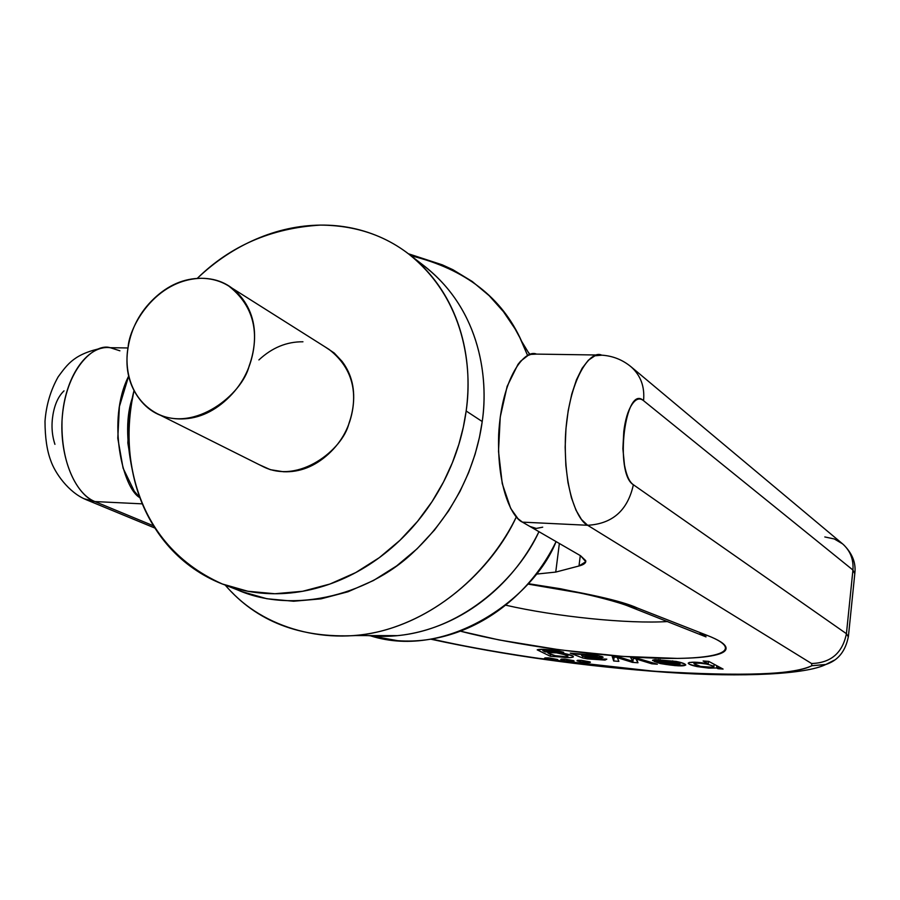 <?xml version="1.0" encoding="UTF-8"?>
<svg xmlns="http://www.w3.org/2000/svg" width="900" height="900" viewBox="0 0 900 900"><rect width="100%" height="100%" fill="white"/><g stroke="black" fill="none" stroke-linecap="round" stroke-linejoin="round"><path stroke-width="1.35" d="M225.157 585.09L241.774 591.57L266.873 598.736L293.636 601.234L321.041 598.849L347.996 591.773L373.478 580.511L396.686 565.886L417.094 548.786L434.441 530.134L448.695 510.772L460.024 491.366L468.709 472.455L475.065 454.365L479.452 437.355L482.22 421.537L466.166 411.007C469.553 385.695 468.326 361.451 462.476 338.287C456.581 315.169 446.67 294.952 432.754 277.639C418.815 260.37 402.109 247.23 382.613 238.196C363.127 229.219 342.428 224.854 320.501 225.101C298.586 225.371 277.065 230.074 255.926 239.197C234.81 248.344 215.528 261.146 198.079 277.627L197.246 278.415C230.422 245.824 271.507 228.049 320.501 225.101C354.577 225.338 383.94 234.945 408.589 253.946C465.356 299.036 472.522 368.415 466.166 411.007L482.22 421.537C488.419 379.586 481.241 311.22 425.081 266.614L411.098 255.87M466.166 411.007L463.343 427.072L458.865 444.341L452.385 462.713L443.554 481.928L432.045 501.649L417.566 521.336L399.971 540.293L379.271 557.685L355.736 572.58L329.906 584.044L302.614 591.278L274.86 593.741L247.781 591.244L222.401 584.01C125.145 540.686 121.567 437.614 134.021 390.532L131.794 402.131C127.924 425.7 128.16 448.684 132.514 471.105C136.879 493.526 145.181 513.754 157.388 531.788C169.639 549.821 185.062 564.221 203.648 575.01C222.278 585.765 242.764 591.896 265.106 593.415C287.494 594.889 309.994 591.435 332.629 583.054C355.275 574.616 376.178 561.791 395.325 544.601C414.45 527.355 430.189 507.116 442.53 483.885C454.826 460.62 462.701 436.331 466.166 411.007M325.204 346.973L334.215 353.002L342.045 361.361C351.866 374.276 355.478 389.824 352.89 407.993C350.213 426.184 342.056 441.54 328.433 454.061C314.764 466.504 299.756 472.399 283.41 471.746L270.338 469.676L258.964 464.569M258.896 359.933C272.081 347.659 286.762 341.618 302.951 341.786M128.115 347.276C129.229 326.756 155.014 279.585 201.195 278.291C211.601 278.415 220.826 281.036 228.881 286.132C259.931 310.511 257.321 343.271 249.143 366.019C242.314 394.223 194.816 432.945 157.005 413.55C127.586 397.8 124.729 364.702 128.115 347.276C124.954 366.412 128.25 382.984 137.993 397.001C147.803 411.041 161.37 418.343 178.718 418.928C196.132 419.445 212.197 412.886 226.935 399.262C241.627 385.56 250.515 368.854 253.586 349.144C256.567 329.456 252.911 312.705 242.595 298.879C232.256 285.154 218.464 278.291 201.195 278.291C183.982 278.336 168.278 285.075 154.102 298.485C139.95 311.906 131.287 328.162 128.115 347.276M161.01 415.553L262.946 466.549C298.699 484.864 342.799 449.55 348.907 423.551C356.321 402.615 358.436 372.341 329.04 349.391L232.301 288.293M538.965 531.686L536.108 537.278C524.891 558.416 510.514 576.776 492.964 592.38C475.38 607.939 456.12 619.492 435.184 627.03C414.248 634.523 393.368 637.504 372.521 635.985L367.965 635.58M528.019 351.844L530.077 354.623M530.269 354.555L529.526 353.869M370.451 635.827C448.796 660.701 534.623 596.61 556.087 541.597L553.219 547.256C542.587 567.281 528.952 584.674 512.28 599.456C495.596 614.183 477.293 625.117 457.369 632.25C437.456 639.337 417.566 642.15 397.699 640.688L370.294 635.805M529.459 353.767L530.303 354.555M416.801 260.719C480.094 303.885 488.936 377.876 482.22 421.537C477.371 457.335 460.103 508.444 413.291 552.33C366.93 596.531 288.236 615.555 232.481 587.543M231.39 591.773C267.705 630.202 333.574 647.899 393.446 627.457C453.341 607.129 496.226 558.9 516.319 516.904C493.481 567.428 432.157 628.335 355.657 635.558C300.026 638.381 256.534 621.551 225.203 585.101M410.985 255.769C465.289 269.1 502.178 297.619 521.64 341.325L527.659 355.624L519.863 337.691L515.036 328.838L503.449 311.67L489.184 295.695L472.264 281.498L452.858 269.685L442.327 264.847L408.42 253.766M355.657 635.558L397.451 635.636C465.131 629.269 518.918 575.966 538.954 531.686M667.744 621.529C628.369 624.105 555.469 616.635 505.541 605.137C555.469 616.635 628.369 624.105 667.744 621.529M631.159 366.874C640.732 375.514 644.861 386.775 643.556 400.68L852.93 570.038L854.798 573.739L852.93 570.038L846.428 633.701L633.375 484.74C629.347 481.928 626.377 475.312 624.465 464.918L622.879 448.718L623.79 431.494C625.252 419.692 627.919 410.782 631.8 404.775C635.681 398.846 639.596 397.474 643.556 400.68L852.93 570.038L846.428 633.701L848.351 636.93L846.428 633.701L633.375 484.74C627.727 510.368 612.484 523.868 587.633 525.274L522.439 522.135L580.567 555.75L585.765 561.69L578.992 565.988L555.739 572.085L535.95 574.144L555.739 572.085L559.361 543.488L555.739 572.085L578.992 565.988L580.286 555.592L578.992 565.988C583.988 564.671 586.226 562.882 585.709 560.644L580.567 555.75L522.439 522.135L517.972 518.681L510.705 508.433L502.234 483.559L498.51 451.339L500.243 417.026L507.127 386.392L517.961 364.41L520.639 361.159L528.03 355.444L530.887 354.386L536.614 354.105M64.013 390.87C58.477 396.169 54.81 404.055 52.999 414.54C51.221 425.048 51.863 434.981 54.934 444.341M128.002 347.963L110.183 347.692C94.905 342.731 64.778 368.685 61.999 421.088C60.75 472.264 82.89 498.06 94.916 501.57L142.301 503.854L94.916 501.57L153.54 525.847L94.916 501.57L85.421 499.376M431.73 639.034C463.106 646.133 497.7 652.444 535.511 657.979L652.691 671.085C691.234 674.01 724.793 675.056 753.39 674.235C782.19 673.414 801.697 670.567 811.901 665.707L811.564 663.514L587.633 525.274L811.564 663.514C830.869 662.94 842.49 652.995 846.428 633.701C842.49 652.995 830.869 662.94 811.564 663.514L811.901 665.707C795.004 674.629 743.22 676.519 656.561 671.366C572.602 665.235 483.964 651.049 431.73 639.034M460.35 631.148C512.741 644.996 597.859 656.617 658.373 658.226C719.1 659.959 745.74 650.587 707.895 635.67L699.48 633.938L707.895 635.67L637.571 608.096C621.799 600.817 585.304 592.673 528.097 583.639L560.396 588.735L605.104 598.151L637.571 608.096L707.895 635.67C719.021 640.058 725.04 643.972 725.962 647.393C726.817 650.801 722.914 653.456 714.229 655.335C705.544 657.225 693.18 658.238 677.16 658.395L622.654 656.393L560.036 649.89L499.072 639.945L460.35 631.159M570.24 653.13L596.081 655.178L602.246 656.606L602.134 657.664L584.842 657.158L596.081 659.137L606.814 659.149L605.036 660.082L587.295 658.879L582.548 657.934L570.24 653.13L582.548 657.934L587.295 658.879L605.036 660.082L606.814 659.149L590.839 658.654L584.842 657.158L603.169 657.214C598.5 655.043 590.254 654.075 578.43 654.311L570.24 653.13M613.654 660.971L612.158 656.19L617.805 656.606L632.835 661.331L630.653 657.551L636.367 657.967L657.337 664.211L651.701 663.784L635.918 658.924L637.988 662.771L632.43 662.366L617.332 657.664L618.885 661.365L613.654 660.971L612.158 656.19L617.805 656.606L632.835 661.331L630.653 657.551L636.367 657.967L657.337 664.211L651.701 663.784L635.918 658.924L636.041 657.945L637.988 662.771L632.43 662.366L622.249 659.183L622.384 658.035L622.249 659.183L617.332 657.664L618.885 661.365L613.654 660.971L613.901 656.325L614.126 657.079L617.377 657.315L614.126 657.079L613.654 660.971M654.12 661.433L678.431 663.221L665.719 660.668L652.579 660.577L654.964 659.61L676.26 661.433L684.383 663.795L685.732 665.033L675.169 665.629L660.274 663.548L654.12 661.433L678.431 663.221L678.577 661.916L678.431 663.221L672.604 661.59L660.038 660.499L660.139 659.633L660.038 660.499L658.462 661.117L652.624 660.195L654.964 659.61L676.26 661.433C681.908 662.569 685.058 663.716 685.732 664.864L685.732 664.864C684.349 666.574 675.866 666.135 660.274 663.548L654.12 661.433M716.569 667.991L708.761 668.126L697.129 666.596L689.423 664.234L688.207 663.154L689.355 662.456L697.309 662.31L708.266 663.727L703.125 660.982L708.784 661.399L723.082 669.071L716.569 667.991L716.816 665.707L716.569 667.991L708.761 668.126L708.829 667.496L708.761 668.126L697.129 666.596C691.819 665.46 688.849 664.335 688.219 663.232C690.221 661.691 696.847 661.86 708.12 663.716L708.536 661.376L708.266 663.727L703.125 660.982L708.784 661.399L723.082 669.071L718.009 668.7L718.256 666.484L718.009 668.7L716.569 667.991M548.719 657.889L557.415 659.464L557.336 660.105L553.669 660.105L548.561 659.452L544.995 658.53L545.051 657.889L548.719 657.889L557.876 659.801C554.715 660.577 550.26 660.049 544.523 658.192L548.719 657.889M550.373 656.291L537.199 649.856L543.566 649.316L557.1 650.61L563.659 652.252L543.668 650.183L542.947 650.745L545.141 651.904L559.035 652.534L571.894 655.65L573.289 657.023L570.127 657.641L550.373 656.291L550.597 654.48L550.373 656.291L537.199 649.856C539.269 648.911 545.906 649.17 557.1 650.61L563.659 652.252L558.18 651.735L558.293 650.812L558.18 651.735L554.636 650.914L554.726 650.273L554.636 650.914L543.668 650.183L543.769 649.327L542.79 650.565L545.141 651.904C551.385 650.599 573.874 654.581 573.356 656.719L573.356 656.719C572.231 658.136 565.729 657.9 553.871 655.999L555.188 656.64L550.373 656.291M581.288 660.308L589.995 661.894L589.837 662.535L580.961 661.871L577.418 660.949L577.553 660.308L581.288 660.308L590.434 662.22C587.194 663.008 582.716 662.479 576.967 660.623L581.288 660.308M564.952 659.092L573.66 660.668L573.536 661.32L564.705 660.656L561.15 659.745L561.251 659.092L564.952 659.092L574.099 661.005C570.904 661.793 566.438 661.264 560.7 659.396L564.952 659.092M132.368 470.34L127.834 442.957L129.442 411.469L132.761 396.664M139.882 497.655C122.94 488.835 106.279 420.176 128.644 376.144L119.407 406.53L117.788 438.255L123.075 468.135L134.325 491.299L139.894 497.678M535.005 528.289L529.852 526.421L536.243 528.435L542.711 527.175M132.739 396.754C126.067 415.103 125.944 439.616 132.356 470.329M834.311 660.173L826.031 664.447L811.901 665.707L825.626 664.582L834.311 660.173M637.571 608.096L628.875 606.341L637.571 608.096M602.269 656.617L602.134 657.664L602.269 656.617M573.446 653.366L573.368 654.008L573.446 653.366M632.43 662.366L632.565 661.23L632.43 662.366M679.613 663.964L661.275 662.614L661.354 661.961L661.275 662.614L666.72 664.043L661.275 662.614L679.613 663.964L679.815 662.209L679.961 664.346L678.926 664.886L666.72 664.043L678.926 664.886L679.613 663.964M584.921 656.46L584.842 657.158L584.921 656.46M651.701 663.784L651.836 662.569L651.701 663.784M672.694 660.836L672.604 661.59L672.694 660.836M617.332 657.664L617.456 656.584L617.332 657.664M553.871 655.999L553.939 655.425L553.871 655.999M694.744 662.186L694.62 663.255C702.776 662.895 709.2 664.065 713.88 666.776L713.261 667.316L712.71 665.842L707.299 664.144L699.986 663.176L694.62 663.255L695.048 664.627L700.582 666.428L713.261 667.316L700.582 666.428L693.99 663.75L694.744 662.186M582.761 656.19L582.548 657.934L582.761 656.19M632.959 661.331L633.386 657.742L632.959 661.331M635.951 658.676L633.296 658.485L635.951 658.676M582.536 654.896L581.501 655.403L583.268 656.426L597.127 656.505L587.768 654.93L582.536 654.896L593.876 655.594L597.195 656.595L583.268 656.426L581.479 655.346L582.637 654.097L582.536 654.896M555.176 655.673L566.089 656.752C568.597 656.617 568.451 655.999 565.65 654.896L556.56 652.86L548.46 652.579L549.101 653.861L555.176 655.673L547.864 652.995L548.46 652.579C556.076 652.264 562.523 653.456 567.81 656.156C566.831 657.09 562.613 656.921 555.176 655.673M617.456 657.675L617.58 656.595L617.456 657.675M660.465 661.894L660.274 663.548L660.465 661.894M548.584 651.645L548.46 652.579L548.584 651.645M587.385 658.08L587.295 658.879L587.385 658.08M658.462 661.117L658.643 659.576L658.462 661.117M593.966 654.885L593.876 655.594L593.966 654.885M697.241 665.55L697.129 666.596L697.241 665.55M716.692 667.991L716.94 665.775L716.692 667.991M605.171 659.002L605.036 660.082L605.171 659.002M522.439 522.135L587.633 525.274C579.071 521.629 563.58 493.47 565.436 436.714C568.44 378.585 590.648 349.661 601.492 355.072L536.512 354.105C525.015 348.739 501.637 377.269 498.656 434.644C496.89 490.657 513.36 518.501 522.439 522.135M629.156 365.287L631.035 366.772C640.699 375.401 644.861 386.707 643.556 400.68C625.23 383.141 614.092 473.58 633.375 484.74C627.727 510.368 612.484 523.868 587.633 525.274L581.49 519.48L575.989 510.165L571.399 497.666L567.967 482.524L565.852 465.412L565.166 447.142L565.965 428.569L568.204 410.591L571.77 394.065L576.484 379.766L582.097 368.325L588.364 360.225L594.956 355.781L601.976 355.174M824.805 536.951L834.322 538.965L842.614 543.881C850.286 550.71 853.717 559.429 852.93 570.038C853.717 559.485 850.309 550.789 842.704 543.96M84.15 498.78L94.916 501.57C73.541 493.132 58.387 453.308 62.55 413.741C66.465 374.108 88.571 344.632 110.34 347.715L119.903 350.809M521.64 341.325L529.774 354.724M854.887 572.827L848.441 636.109C845.663 651.15 838.058 660.634 825.615 664.549M154.946 528.075L85.894 499.579M825.592 664.594C806.332 674.111 744.334 677.734 666.72 672.345C583.898 666.383 505.26 655.335 430.808 639.191M527.738 584.044L578.734 592.774C590.715 595.046 618.761 602.021 629.325 606.51L706.016 636.885M714.161 664.279L713.88 666.776M680.197 662.31L679.961 664.346M568.035 654.311L567.821 656.077M581.636 654.109L581.501 655.211M597.341 655.391L597.195 656.595M694.17 662.175L694.012 663.57M548.044 651.634L547.886 652.826M542.959 649.294L542.801 650.464M630.923 366.671L842.524 543.803M85.984 499.579C68.558 492.525 54.833 472.793 50.715 460.485C46.969 450.585 45.056 437.524 45 421.301C46.193 405.135 50.591 390.296 58.185 376.808C67.86 363.701 74.644 353.644 103.354 347.827M631.024 366.784C622.508 359.73 612.697 355.86 601.605 355.151M843.626 544.77C852.232 553.376 855.99 562.714 854.887 572.783"/></g></svg>
